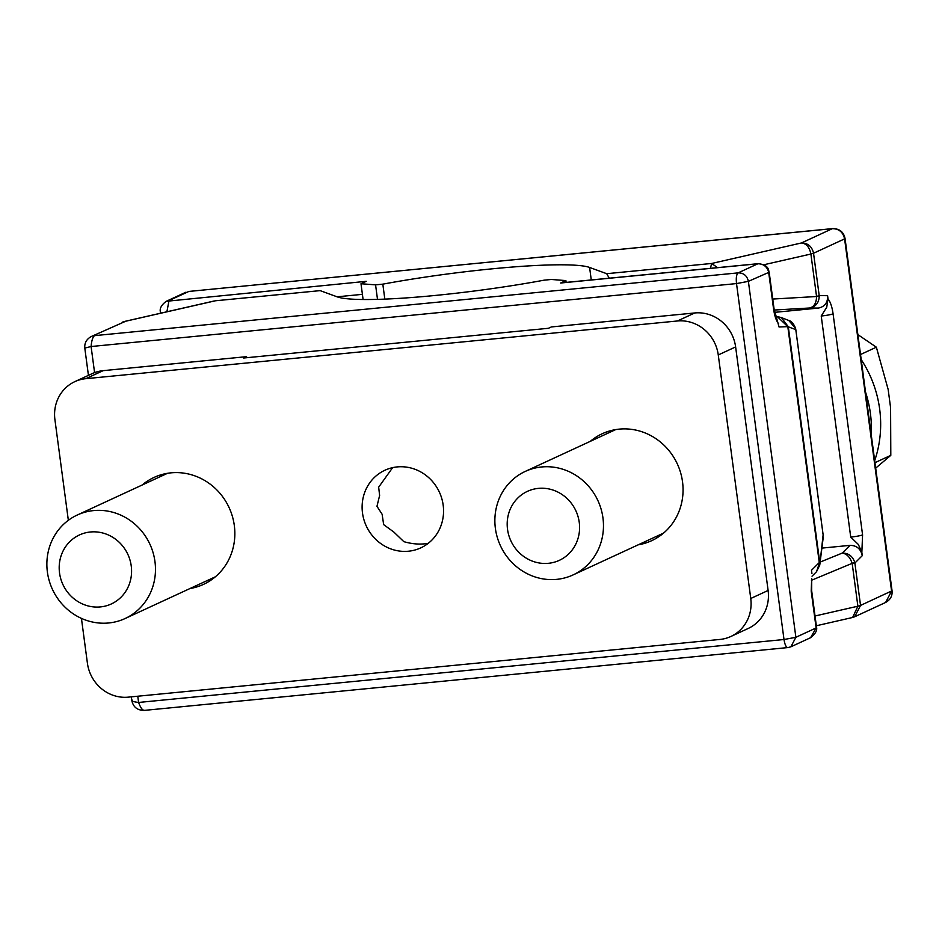 <?xml version="1.0" encoding="UTF-8"?>
<svg xmlns="http://www.w3.org/2000/svg" width="939" height="939" viewBox="0 0 939 939"><rect width="100%" height="100%" fill="white"/><g stroke="black" fill="none" stroke-linecap="round" stroke-linejoin="round"><path stroke-width="1.41" d="M103.137 370.659L246.558 356.667L243.671 358.005L548.446 328.286L551.346 326.948L694.766 312.957L677.406 320.985L85.778 378.687A38.006 35.811 65.2 0 0 74.827 381.645L92.186 373.628A38.006 35.811 65.2 0 1 103.137 370.659L85.778 378.687M81.435 618.378L87.409 663.18A38.006 35.811 65.2 0 0 128.267 697.149L719.896 639.447A38.006 35.811 -114.8 0 0 730.847 636.489L748.207 628.461A38.006 35.811 -114.8 0 0 768.114 590.467L735.624 346.925A38.006 35.811 -114.8 0 0 694.766 312.957M655.528 536.803A58.911 55.495 -114.8 0 0 659.976 535.876M611.266 430.52A58.911 55.495 -114.8 0 0 607.686 433.302M246.558 356.667L246.699 357.712M730.847 636.489A38.006 35.811 -114.8 0 0 750.754 598.483L718.265 354.954A38.006 35.811 65.2 0 0 677.406 320.985M590.326 441.33A58.911 55.495 65.2 0 1 602.216 433.736A58.911 55.495 65.2 0 1 619.188 429.135A58.911 55.495 65.2 0 1 680.599 472.669A58.911 55.495 65.2 0 1 651.666 540.688A58.911 55.495 65.2 0 1 638.168 544.831M362.501 512.999A42.76 40.283 65.2 0 1 384.896 470.251A42.76 40.283 65.2 0 1 443.173 505.135A42.76 40.283 65.2 0 1 420.778 547.883A42.76 40.283 65.2 0 1 362.501 512.999M68.347 520.312L54.92 419.651A38.006 35.811 65.2 0 1 74.827 381.645M142.118 485.04A58.911 55.495 65.2 0 1 154.008 477.446A58.911 55.495 65.2 0 1 170.98 472.845A58.911 55.495 65.2 0 1 232.391 516.391A58.911 55.495 65.2 0 1 203.458 584.398A58.911 55.495 65.2 0 1 189.96 588.542M207.319 580.513A58.911 55.495 -114.8 0 0 211.768 579.586M163.057 474.23A58.911 55.495 -114.8 0 0 159.477 477.012M428.278 543.294C420.707 544.714 412.561 544.174 403.817 541.65L393.875 532.073L383.664 524.643L382.114 514.243L376.962 506.309L379.614 495.51L378.663 487.165L392.631 467.645M131.331 696.855L131.836 700.6C133.256 707.102 137.376 710.365 144.195 710.4L788.15 647.546C786.319 647.804 784.945 645.128 784.006 639.518L736.516 283.578C735.93 277.803 736.481 274.235 738.16 272.873L94.534 335.646C92.738 337.066 91.588 340.693 91.095 346.526L736.516 283.578L748.383 281.36L769.17 272.216C768.302 271.312 770.015 264.998 758.231 263.671L561.017 282.897A11.397 3.639 84.4 0 0 560.63 283.015L565.877 280.585L551.299 279.47L544.045 280.186A146.331 15.329 172.4 0 1 337.277 296.877L320.164 290.632L215.454 300.773L123.807 321.654M811.719 578.424L811.202 591.077A9.507 0.998 -7.6 0 0 811.66 590.701L811.73 578.424M823.198 537.648L819.759 565.114L823.151 534.667M823.268 535.969L795.791 329.612A9.507 0.998 172.4 0 0 795.803 329.542L823.268 535.864M819.759 565.09L816.519 571.698L819.724 562.215L788.302 326.749A9.507 0.998 -7.6 0 1 787.856 327.065L819.278 562.531L811.496 570.278L811.93 573.518M758.231 263.671L757.843 263.777C763.442 263.824 767.034 266.559 768.63 272.005L773.548 308.861A9.507 0.998 -7.6 0 0 774.006 308.485L779.041 326.983L787.809 326.643L777.433 316.725L781.436 317.605L788.302 326.749M795.779 329.483A9.507 0.998 172.4 0 1 795.803 329.542L795.579 328.368L795.791 329.612L787.809 326.643M778.032 316.76L781.448 317.605M781.166 317.499L788.725 320.445L795.579 328.404M775.978 316.701L777.433 316.725M811.202 591.077L816.12 627.945L810.58 637.698C815.463 633.848 817.435 630.269 816.496 626.959L811.66 590.701M560.63 283.015L757.843 263.777L738.16 272.873C743.688 272.897 747.092 275.726 748.383 281.36L795.873 637.299L816.12 627.945L816.496 626.959M565.877 280.585L566.111 282.404M94.581 372.63L91.095 346.526L85.285 347.935M91.259 336.538L125.439 321.361L91.247 336.538C86.494 339.19 84.346 343.075 84.815 348.216L88.43 375.354M215.454 300.773L320.164 290.632M787.833 647.628L790.884 646.807L795.873 637.299L784.006 639.518L138.596 702.454C140.592 707.924 142.564 710.541 144.524 710.318M137.763 696.222L138.596 702.454C133.197 701.785 131.084 700.999 132.27 700.118M160.522 313.239L160.369 312.041C160.956 312.746 157.529 307.652 166.273 301.302L366.245 281.324L360.999 283.742L375.565 284.857L382.819 284.153L384.826 299.118M382.819 284.153A146.331 15.329 172.4 0 1 589.598 267.451L591.265 279.951M375.565 284.857L377.501 299.365M360.999 283.742L363.1 299.518M160.369 312.041L161.391 313.039M832.67 228.6L832.33 228.682C838.961 228.717 843.046 232.109 844.595 238.882L845.03 238.4C843.598 231.898 839.478 228.635 832.67 228.6L188.704 291.454L832.33 228.682L801.437 242.966C806.355 243.518 809.512 247.203 810.897 254.023L763.841 264.763M609.258 278.202L606.711 273.695L589.598 267.451M606.711 273.695L711.703 263.46L717.49 267.638M710.389 268.331L711.703 263.46L801.437 242.966C807.963 243.037 812 246.464 813.538 253.237L844.595 238.882L891.581 591.065L885.618 602.462C890.372 599.81 892.519 595.925 892.05 590.784L860.535 605.42L854.877 563.06L852.236 563.846L857.882 606.207A9.507 0.998 -7.6 0 0 860.535 605.42L854.666 616.77L885.606 602.462M821.226 316.009L850.722 537.085L858.399 544.538L861.849 552.437L862.577 534.878L833.081 313.802A9.507 0.998 172.4 0 1 821.226 316.009L826.731 307.264L828.022 298.907L827.599 295.679L819.195 295.597L813.538 253.237L810.897 254.023L816.543 296.384A9.507 0.998 -7.6 0 0 819.195 295.597L819.242 296.419L816.543 296.384M774.687 312.347L818.35 308.086C824.818 306.748 827.893 302.604 827.599 295.679M818.35 308.086L809.582 308.004C814.066 306.9 816.39 303.062 816.554 296.524L772.75 299.048M774.241 310.034L809.582 308.004C815.615 306.842 818.831 302.98 819.242 296.419M821.883 548.106L850.018 545.359C856.661 545.418 860.758 548.857 862.284 555.665L861.849 552.437M820.134 562.085L842.283 553.071C847.025 553.916 850.335 557.461 852.201 563.705L852.236 563.846M850.018 545.359L842.283 553.071C848.469 553.094 852.612 556.158 854.713 562.273L811.437 580.302M854.713 562.273L854.877 563.06L862.284 555.665M816.343 625.761L852.635 617.475L857.882 606.207L815.029 615.996M853.046 617.346L854.666 616.77M861.204 359.59A112.128 105.626 65.2 0 1 874.69 460.638M865.535 392.091A112.128 105.626 65.2 0 1 871.239 434.816M541.674 466.965A57.009 53.711 -114.8 0 0 525.253 471.413A57.009 53.711 -114.8 0 0 497.247 537.225A57.009 53.711 -114.8 0 0 556.674 579.363A57.009 53.711 -114.8 0 0 573.095 574.914A57.009 53.711 -114.8 0 0 601.089 509.091A57.009 53.711 -114.8 0 0 541.674 466.965M548.388 563.306A38.006 35.811 -114.8 0 0 579.246 522.342A38.006 35.811 -114.8 0 0 538.387 488.374A38.006 35.811 -114.8 0 0 507.529 529.338A38.006 35.811 -114.8 0 0 548.388 563.306M875.688 468.127L890.806 455.345L874.96 462.669M857.87 334.624L876.369 347.195L860.523 354.519M876.369 347.195L888.165 389.497L890.583 407.69L890.806 455.345M93.677 510.581A57.009 53.711 -114.8 0 0 77.244 515.03A57.009 53.711 -114.8 0 0 49.251 580.842A57.009 53.711 -114.8 0 0 108.666 622.98A57.009 53.711 -114.8 0 0 125.098 618.531A57.009 53.711 -114.8 0 0 153.092 552.707A57.009 53.711 -114.8 0 0 93.677 510.581M100.379 606.923A38.006 35.811 -114.8 0 0 131.237 565.959A38.006 35.811 -114.8 0 0 90.39 531.99A38.006 35.811 -114.8 0 0 59.533 572.954A38.006 35.811 -114.8 0 0 100.379 606.923M768.114 590.467L750.754 598.483M735.624 346.925L718.265 354.954M819.348 562.931L819.724 562.215M773.548 308.861C774.569 315.903 776.248 320.868 778.607 323.755M862.577 534.878A9.507 0.998 172.4 0 1 850.722 537.085M189.032 291.372L169.032 300.55L166.884 311.783M362.419 294.341L337.101 296.818M833.081 313.802C832.071 306.76 830.381 301.795 828.022 298.907M774.006 308.485L769.17 272.216M812.024 576.194L816.531 571.687M788.725 320.445C791.413 321.056 793.701 323.697 795.579 328.368M790.896 646.807L810.592 637.698M214.245 300.973L124.347 321.49M124.23 321.525L122.234 322.218M166.262 301.302L185.969 292.193M892.05 590.784L845.03 238.4M854.631 616.782L852.635 617.475M615.714 429.593L525.253 471.413M663.556 533.094L573.095 574.914M167.506 473.303L77.244 515.03M215.348 576.804L125.098 618.531"/></g></svg>
